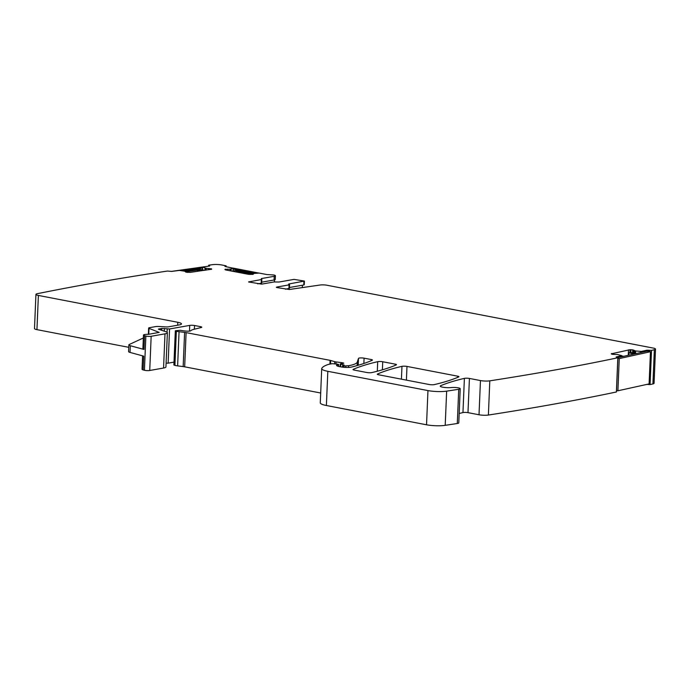 <?xml version="1.0" encoding="UTF-8"?>
<svg xmlns="http://www.w3.org/2000/svg" width="690" height="690" viewBox="0 0 690 690"><rect width="100%" height="100%" fill="white"/><g stroke="black" fill="none" stroke-linecap="round" stroke-linejoin="round"><path stroke-width="1.03" d="M635.507 353.254L635.602 350.977L641.321 351.434L646.953 350.192L651.515 350.382A1638.138 297.416 -177.6 0 0 654.353 349.727A6.822 1.242 -177.6 0 0 655.5 349.088A6.822 1.242 -177.6 0 0 653.051 348.036L326.965 285.237A5.123 0.932 -177.6 0 0 319.755 285.065L289.369 289.481L277.07 287.592L276.336 287.281L276.811 287.057L289.093 284.884L289.567 284.668L288.593 284.142L289.067 283.926L304.411 281.072L293.992 279.381L279.122 282.012L273.921 281.969L261.639 284.142L248.598 281.934L261.363 279.545L261.208 283.236L257.672 283.857M655.5 349.088L654.068 383.295A6.822 1.242 -177.6 0 1 652.921 383.925A1638.138 297.416 -177.6 0 1 650.075 384.58L647.048 384.365M617.119 390.652L616.506 390.79M616.394 391.834L616.394 391.989A1638.138 297.416 -177.6 0 1 488.382 415.044A6.822 1.242 -177.6 0 1 479.015 414.768L467.984 412.646A3.416 0.621 -177.6 0 0 462.956 412.577A248.452 45.109 -177.6 0 0 459.169 413.5M611.642 354.125L611.668 353.522L611.271 353.832L612.418 354.324L617.576 354.539L621.88 355.678L616.127 356.98L617.826 357.782A1638.138 297.416 -177.6 0 1 489.814 380.837A6.822 1.242 -177.6 0 1 480.456 380.57L469.416 378.439A3.416 0.621 -177.6 0 0 464.387 378.37A248.452 45.109 -177.6 0 0 440.703 385.693A6.822 1.242 -177.6 0 0 440.229 386.115A6.822 1.242 -177.6 0 0 444.084 387.401A6.822 1.242 -177.6 0 0 451.329 387.547A5.46 0.992 -177.6 0 1 457.125 387.659A5.46 0.992 -177.6 0 1 460.213 388.686L458.781 422.884A5.46 0.992 -177.6 0 1 457.298 423.496L445.214 425.342A13.653 2.475 -177.6 0 1 426.532 424.79L326.387 405.504A17.06 3.096 -177.6 0 1 320.272 402.856L321.704 368.65A17.06 3.096 -177.6 0 1 321.773 368.408A64.843 11.773 -177.6 0 1 328.604 364.363A3.416 0.621 -177.6 0 1 329.027 364.26L332.27 363.69L337.652 364.156L338.635 364.484L338.178 366.295M320.686 393.007L184.67 366.821A6.822 1.242 -177.6 0 0 183.169 366.588L177.623 365.89A6.822 1.242 -177.6 0 1 174.915 365.372L173.889 364.967L175.329 330.76L180.461 330.286A10.919 1.984 -177.6 0 0 186.852 331.148A3.416 0.621 -177.6 0 0 190.716 330.786A23.891 4.338 -177.6 0 1 194.157 329.251L201.247 327.509A3.416 0.621 -177.6 0 0 201.773 327.198A3.416 0.621 -177.6 0 0 200.549 326.672L194.537 325.507L194.382 329.199M211.666 269.186L190.242 272.369L185.946 272.196L184.972 271.239L179.426 270.428L171.698 271.403L167.429 271.058A1638.138 297.416 -177.6 0 0 37.286 293.707A6.822 1.242 -177.6 0 0 35.932 294.38A6.822 1.242 -177.6 0 0 38.381 295.441L177.787 322.29A10.238 1.863 -177.6 0 1 181.461 323.877A10.238 1.863 -177.6 0 1 179.081 324.964L168.671 326.801A3.416 0.621 -177.6 0 1 165.678 326.896L158.734 326.482A3.416 0.621 -177.6 0 0 155.742 326.577L149.42 327.698A3.416 0.621 -177.6 0 0 148.626 328.061A3.416 0.621 -177.6 0 0 149.014 328.362L159.192 332.407L148.298 334.348A5.123 0.932 -177.6 0 0 143.477 335.073A5.123 0.932 -177.6 0 0 144.564 335.702L145.866 336.056A3.416 0.621 -177.6 0 0 151.162 336.28L164.996 333.839A10.238 1.863 -177.6 0 0 167.377 332.753A10.238 1.863 -177.6 0 0 166.212 331.83L158.993 329.389L158.381 329.121L159.261 328.889A3.416 0.621 -177.6 0 0 160.218 328.785L161.141 328.621A3.416 0.621 -177.6 0 0 161.753 328.449L169.567 328.966L168.136 363.164L174.009 362.129M168.136 363.164L166.1 363.164M167.377 332.753L165.936 366.951A10.238 1.863 -177.6 0 1 163.556 368.037L149.73 370.487A3.416 0.621 -177.6 0 1 144.426 370.254L143.132 369.9A5.123 0.932 -177.6 0 1 142.037 369.279L142.606 355.85M128.754 347.32L36.95 329.647A6.822 1.242 -177.6 0 1 34.5 328.587L35.932 294.38M253.17 273.507L253.058 274.335L253.17 273.507L259.19 273.085L266.737 274.534L273.594 274.965A5.123 0.932 -177.6 0 1 275.422 275.759A5.123 0.932 -177.6 0 1 274.232 276.302L274.077 279.993A5.123 0.932 -177.6 0 0 275.267 279.45L275.422 275.759M253.092 273.542L252.807 274.387L253.351 274.172M225.414 269.876L225.449 269.178L224.897 269.471L225.828 269.971L248.383 274.31L252.807 274.387M230.331 270.842L230.408 269.117L224.897 269.471M230.408 269.117L233.142 268.177L233.03 270.989M206.069 270.126L206.146 268.298L202.575 267.065L209.717 266.004L208.906 265.158A1638.138 297.416 -177.6 0 1 212.572 264.658A6.822 1.242 -177.6 0 1 221.68 264.969L225.716 265.745L226.208 265.961L224.914 266.366L225.406 266.573L233.142 268.177M206.146 268.298L211.675 268.979M210.985 269.428L211.683 269.152M169.567 328.966L189.733 325.395A3.416 0.621 -177.6 0 1 194.537 325.507M338.238 364.656L336.806 364.958A8.194 1.484 -177.6 0 0 336.53 365.321A8.194 1.484 -177.6 0 0 339.463 366.597L341.343 366.951A6.822 1.242 -177.6 0 0 351.503 367.071A238.895 43.375 -177.6 0 0 372.238 360.275A3.416 0.621 -177.6 0 0 372.462 360.068A3.416 0.621 -177.6 0 0 371.237 359.533L364.087 358.162A3.416 0.621 -177.6 0 0 359.594 357.998A3.416 0.621 -177.6 0 0 358.498 358.369L357.273 362.095A37.545 6.814 -177.6 0 1 348.605 365.717L343.154 366.011L342.542 365.743L344.138 365.053L340.256 363.932L341.843 363.535A3.416 0.621 -177.6 0 1 342.766 363.44L343.801 363.156L342.62 362.768L336.065 361.948A3.416 0.621 -177.6 0 1 334.71 361.689L330.683 360.482A3.416 0.621 -177.6 0 0 330.079 360.344L186.102 332.615A6.822 1.242 -177.6 0 0 184.601 332.382L179.055 331.692A6.822 1.242 -177.6 0 1 176.347 331.166L175.329 330.76M460.213 388.686A5.46 0.992 -177.6 0 1 458.729 389.298L446.646 391.144A13.653 2.475 -177.6 0 1 427.964 390.583L327.819 371.306A17.06 3.096 -177.6 0 1 321.704 368.65M632.583 352.763L632.704 349.856L630.022 349.701L611.271 353.832M632.704 349.856L635.602 350.977M261.312 279.053L261.838 279.329L261.363 279.545M261.329 278.588L274.232 276.302M429.266 384.528L378.508 374.756A3.416 0.621 -177.6 0 1 377.283 374.23A3.416 0.621 -177.6 0 1 377.508 374.023A238.895 43.375 -177.6 0 1 401.96 366.347A3.416 0.621 -177.6 0 1 406.988 366.425L457.712 376.188A3.416 0.621 -177.6 0 1 458.936 376.714A3.416 0.621 -177.6 0 1 458.721 376.921A238.895 43.375 -177.6 0 1 434.295 384.606A3.416 0.621 -177.6 0 1 429.266 384.528M382.726 361.75L395.249 364.156A3.416 0.621 -177.6 0 1 396.474 364.691A3.416 0.621 -177.6 0 1 396.25 364.898A238.895 43.375 -177.6 0 1 371.841 372.574A3.416 0.621 -177.6 0 1 366.813 372.505L354.229 370.082A3.416 0.621 -177.6 0 1 353.004 369.555A3.416 0.621 -177.6 0 1 353.228 369.348A238.895 43.375 -177.6 0 1 377.706 361.681A3.416 0.621 -177.6 0 1 382.726 361.75L382.389 369.823M651.515 350.382L650.075 384.58M617.826 357.782L616.394 391.989M143.347 337.979L129.263 344.491A6.822 1.242 -177.6 0 0 128.858 344.888A6.822 1.242 -177.6 0 0 130.307 345.724L143.986 349.451A5.123 0.932 -177.6 0 1 142.899 348.821L143.477 335.073M130.307 345.724L130.022 352.426L143.71 356.152L143.132 369.9M274.517 279.899L274.43 281.908M302.401 285.229L302.315 287.238M261.717 282.176L274.077 279.993M261.838 279.329L261.683 283.021L261.208 283.236M289.446 287.514L303.781 284.979L304.255 284.763L304.411 281.072M285.401 289.205L289.412 288.36L289.567 284.668M130.022 352.426A6.822 1.242 -177.6 0 1 128.573 351.589L128.858 344.888M628.78 355.195L628.875 352.78L633.894 354.065M636.689 353.453L630.522 352.418L628.875 352.78M621.863 356.057L623.881 356.273M616.515 390.549L617.904 390.781L649.109 383.907L650.463 351.719L647.099 351.158L617.792 357.61M617.861 358.36L619.249 358.593L650.463 351.719M617.904 390.781L619.249 358.593M238.723 272.455L238.757 271.498L251.462 273.947L249.944 274.473M235.316 271.8L238.757 271.498M253.075 273.93L235.523 270.549L232.038 271.17M233.108 269.074L254.998 273.292M233.186 268.117L258.716 273.033M187.525 272.395L185.748 271.757L197.435 270.101L197.383 271.36M201.791 270.73L197.435 270.101M185.075 271.506L200.247 269.35L204.654 270.325M182.626 270.851L202.619 268.013M207.173 266.366L171.034 271.446M654.353 349.727L652.921 383.925M649.687 350.348L649.635 351.581M648.272 384.097L648.255 384.554M648.85 350.21L648.798 351.443M646.953 350.192L646.909 351.201M641.321 351.434L641.277 352.443M640.562 351.452L640.518 352.607M635.412 353.237L635.507 350.96M634.455 353.082L634.55 350.805M634.308 353.056L634.403 350.762M633.774 352.961L633.886 350.201M632.782 352.797L632.903 349.882M630.807 352.469L630.919 349.709M629.901 352.555L630.022 349.701M628.254 355.307L628.478 349.821M621.759 355.747L621.716 356.747M489.814 380.837L488.382 415.044M480.456 380.57L479.015 414.768M469.416 378.439L467.984 412.646M464.387 378.37L462.956 412.577M440.703 385.693L440.669 386.581M458.729 389.298L457.298 423.496M446.646 391.144L445.214 425.342M427.964 390.583L426.532 424.79M327.819 371.306L326.387 405.504M337.151 364.855L337.108 365.907M336.806 364.958L336.78 365.709M371.237 359.533L371.186 360.732M364.087 358.162L363.863 363.483M358.498 358.369L358.214 365.26M357.273 362.095L357.127 365.571M348.605 365.717L348.536 367.425M345.845 366.209L345.794 367.425M343.922 366.157L343.879 367.304M343.154 366.011L343.103 367.218M343.637 364.812L343.611 365.303M340.757 364.173L340.644 366.821M342.62 362.768L342.585 363.449M336.065 361.948L335.978 363.949M334.71 361.689L334.624 363.777M330.683 360.482L330.536 363.992M330.079 360.344L329.923 364.104M186.102 332.615L184.67 366.821M184.601 332.382L183.169 366.588M179.055 331.692L177.623 365.89M176.347 331.166L174.915 365.372M175.639 330.959L174.199 365.157M200.549 326.672L200.505 327.69M189.733 325.395L189.491 331.122M167.221 328.914L167.075 332.278M164.401 328.406L164.289 331.088M161.753 328.449L161.684 330.07M161.141 328.621L161.089 329.837M160.218 328.785L160.184 329.613M159.261 328.889L159.235 329.432M164.996 333.839L163.556 368.037M151.162 336.28L149.73 370.487M145.866 336.056L144.426 370.254M144.564 335.702L143.986 349.451M38.381 295.441L36.95 329.647M177.787 322.29L177.666 325.206M210.942 269.436L210.976 268.643M210.769 269.454L210.804 268.608M209.061 269.695L209.122 268.41M205.827 270.161L205.905 268.263M204.99 270.282L205.077 268.082M204.921 270.29L205.016 268.065M202.653 267.125L202.541 269.859M208.992 265.495L208.967 266.107M225.889 266.099L225.863 266.659M231.124 270.989L231.21 268.971M231.072 270.98L231.159 268.988M230.106 270.791L230.175 269.135M227.165 270.23L227.217 269.065M225.57 269.911L225.596 269.152M377.706 361.681L377.301 371.229M353.228 369.348L353.202 369.78M395.249 364.156L395.197 365.355M457.712 376.188L457.668 377.378M406.41 380.13L406.988 366.425M401.96 366.347L401.425 379.172M377.508 374.023L377.49 374.454M249.055 282.193L249.081 281.718M303.781 284.979L303.936 281.296M289.041 284.401L289.067 283.926M288.938 288.575L289.093 284.884M276.794 287.532L276.811 287.057M149.014 328.362L148.764 334.348M621.88 355.678L621.837 356.721M617.895 357.713L616.455 391.911M338.635 364.484L338.557 366.399M342.542 365.743L342.481 367.14M340.256 363.932L340.136 366.726M202.575 267.065L202.463 269.842M208.587 265.296L208.553 266.168M226.208 265.961L226.173 266.72M233.194 268.134L233.073 270.98M148.626 328.061L148.367 334.348"/></g></svg>
